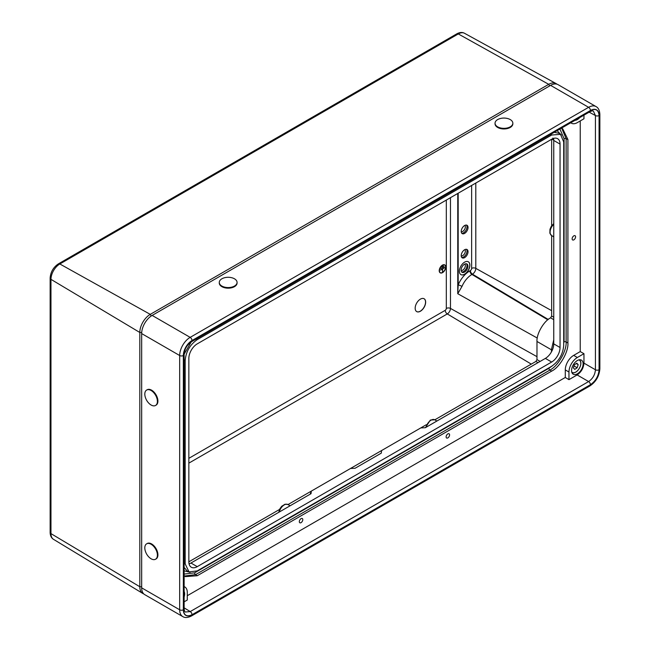 <?xml version="1.0" encoding="UTF-8"?>
<svg xmlns="http://www.w3.org/2000/svg" width="650" height="650" viewBox="0 0 650 650"><rect width="100%" height="100%" fill="white"/><g stroke="black" fill="none" stroke-linecap="round" stroke-linejoin="round"><path stroke-width="0.97" d="M464.523 264.209A4.818 2.779 -60 0 1 466.927 263.965A4.818 2.779 -60 0 1 467.667 267.832A4.818 2.779 -60 0 1 464.523 272.074A4.818 2.779 -60 0 1 462.109 272.317A4.818 2.779 -60 0 1 461.37 268.45A4.818 2.779 -60 0 1 464.523 264.209M461.687 271.96A4.818 2.779 120 0 0 463.58 271.529A4.818 2.779 120 0 0 466.586 267.719A4.818 2.779 120 0 0 466.416 263.778M464.807 264.054A3.705 2.137 -60 0 1 465.099 267.077A3.705 2.137 -60 0 1 462.743 270.14A3.705 2.137 -60 0 1 461.126 270.433M464.628 274.259A7.418 4.282 120 0 0 469.471 267.719A7.418 4.282 120 0 0 468.333 261.779A7.418 4.282 120 0 0 464.628 262.145A7.418 4.282 120 0 0 459.786 268.686A7.418 4.282 120 0 0 460.915 274.625A7.418 4.282 120 0 0 464.628 274.259M460.866 274.592A7.418 4.282 120 0 0 464.523 274.194A7.418 4.282 120 0 0 469.349 267.711A7.418 4.282 120 0 0 468.284 261.755M442.552 265.176A4.558 2.633 120 0 0 439.579 269.197A4.558 2.633 120 0 0 440.277 272.854A4.558 2.633 120 0 0 442.552 272.626A4.558 2.633 120 0 0 445.534 268.604A4.558 2.633 120 0 0 444.836 264.956A4.558 2.633 120 0 0 442.552 265.176M444.787 264.924A4.558 2.633 120 0 0 444.73 264.891A4.558 2.633 120 0 0 442.455 265.119A4.558 2.633 120 0 0 439.473 269.132A4.558 2.633 120 0 0 440.172 272.789A4.558 2.633 120 0 0 440.221 272.821M444.706 265.054A4.412 2.543 -60 0 1 445.323 268.604A4.412 2.543 -60 0 1 442.455 272.447A4.412 2.543 -60 0 1 440.302 272.691M442.552 272.504A4.412 2.543 120 0 0 445.437 268.613A4.412 2.543 120 0 0 444.762 265.078A4.412 2.543 120 0 0 442.552 265.298A4.412 2.543 120 0 0 439.676 269.189A4.412 2.543 120 0 0 440.351 272.724A4.412 2.543 120 0 0 442.552 272.504M420.412 311.228A7.418 4.282 120 0 0 425.254 304.696A7.418 4.282 120 0 0 424.117 298.756A7.418 4.282 120 0 0 420.412 299.122A7.418 4.282 120 0 0 415.569 305.654A7.418 4.282 120 0 0 416.699 311.594A7.418 4.282 120 0 0 420.412 311.228M416.65 311.569A7.418 4.282 120 0 0 420.306 311.171A7.418 4.282 120 0 0 425.132 304.688A7.418 4.282 120 0 0 424.068 298.724M461.224 231.709A3.705 2.137 120 0 0 462.735 231.392A3.705 2.137 120 0 0 465.067 228.418A3.705 2.137 120 0 0 464.88 225.387M461.224 255.929A3.705 2.137 120 0 0 462.735 255.613A3.705 2.137 120 0 0 465.067 252.631A3.705 2.137 120 0 0 464.88 249.6M461.752 233.228A4.818 2.779 120 0 0 463.58 232.789A4.818 2.779 120 0 0 466.562 229.019A4.818 2.779 120 0 0 466.456 225.079M461.752 257.441A4.818 2.779 120 0 0 463.58 257.002A4.818 2.779 120 0 0 466.562 253.24A4.818 2.779 120 0 0 466.456 249.299M464.628 233.391A4.818 2.779 120 0 0 467.773 229.149A4.818 2.779 120 0 0 467.033 225.282A4.818 2.779 120 0 0 464.628 225.526A4.818 2.779 120 0 0 461.476 229.767A4.818 2.779 120 0 0 462.215 233.634A4.818 2.779 120 0 0 464.628 233.391M464.628 257.611A4.818 2.779 120 0 0 467.773 253.362A4.818 2.779 120 0 0 467.033 249.502A4.818 2.779 120 0 0 464.628 249.738A4.818 2.779 120 0 0 461.476 253.988A4.818 2.779 120 0 0 462.215 257.847A4.818 2.779 120 0 0 464.628 257.611M475.8 183.048L475.8 268.369A4.729 2.73 -60 0 1 472.452 274.162L471.933 274.463A16.77 9.685 120 0 0 461.996 286.414L457.762 293.719L458.177 284.911A19.736 11.391 -60 0 1 469.869 270.855L470.397 270.554A1.763 1.016 120 0 0 471.64 268.393L471.64 185.453M143.78 593.913A14.779 8.531 -60 0 1 142.781 593.45A14.779 8.531 -60 0 1 139.815 586.739L139.815 332.475A14.779 8.531 -60 0 1 150.264 314.364L548.722 84.321A14.779 8.531 -60 0 1 556.018 83.541A14.779 8.531 -60 0 1 556.912 84.167M57.785 265.176A2.966 1.714 60 0 1 58.394 263.859L59.118 263.445A2.966 1.714 60 0 1 60.564 263.567L59.841 263.981A12.553 7.247 120 0 0 50.968 279.354L50.968 533.617L139.815 586.739L141.668 586.755M549.664 85.914L548.722 84.321L458.299 33.938A2.966 1.714 -120 0 0 456.852 33.808C459.761 32.248 462.304 32.069 464.498 33.272A12.553 7.247 120 0 0 458.299 33.938L60.564 263.567M50.131 532.431A2.966 1.714 0 0 0 50.968 533.617A12.553 7.247 120 0 0 53.487 539.321C51.374 538.062 50.253 535.771 50.131 532.431L50.139 531.602A2.966 1.714 0 0 0 50.968 532.789M50.139 531.602L50.139 278.996A2.966 1.714 -0 0 0 50.968 280.191M456.852 33.808L456.129 34.231A2.966 1.714 60 0 1 457.576 34.352M461.996 286.414A2.966 0.496 23.1 0 0 458.177 284.911L458.177 193.221M443.373 265.947L441.634 266.833M444.177 266.695L440.83 268.507M442.504 271.716L442.504 268.994L440.562 269.994L444.551 267.694L442.609 268.929L442.609 271.659L442.398 269.051M440.562 270.116L444.551 267.694M447.85 437.889A2.446 1.414 120 0 0 449.451 435.736A2.446 1.414 120 0 0 449.069 433.777A2.446 1.414 120 0 0 447.85 433.899A2.446 1.414 120 0 0 446.249 436.052A2.446 1.414 120 0 0 446.623 438.011A2.446 1.414 120 0 0 447.85 437.889M301.048 522.649A2.446 1.414 120 0 0 302.648 520.488A2.446 1.414 120 0 0 302.274 518.529A2.446 1.414 120 0 0 301.048 518.651A2.446 1.414 120 0 0 299.455 520.804A2.446 1.414 120 0 0 299.829 522.771A2.446 1.414 120 0 0 301.048 522.649M573.852 239.834A2.446 1.414 120 0 0 575.445 237.672A2.446 1.414 120 0 0 575.071 235.714A2.446 1.414 120 0 0 573.852 235.836A2.446 1.414 120 0 0 572.252 237.989A2.446 1.414 120 0 0 572.626 239.947A2.446 1.414 120 0 0 573.852 239.834M574.949 120.356A8.157 4.712 120 0 0 577.346 119.576A8.157 4.712 120 0 0 579.743 117.593M184.137 596.968A8.157 4.712 120 0 0 184.137 591.435M577.346 373.839A8.157 4.712 120 0 0 582.676 366.657A8.157 4.712 120 0 0 581.425 360.116A8.157 4.712 120 0 0 577.346 360.523A8.157 4.712 120 0 0 572.016 367.713A8.157 4.712 120 0 0 573.267 374.246A8.157 4.712 120 0 0 577.346 373.839M189.069 563.867A11.862 6.849 120 0 0 190.954 563.022L197.243 566.654L551.655 362.034L545.366 358.402L425.303 427.724L420.786 427.911L426.327 424.71M310.123 494.219L311.334 491.099L311.009 493.707L190.954 563.022M553.751 142.968L553.751 343.874L560.048 347.506L560.048 144.097L553.751 140.465L553.751 142.968M545.366 358.402A11.862 6.849 120 0 0 551.428 351.91A11.862 6.849 120 0 0 552.744 349.066A11.862 6.849 120 0 0 553.686 345.109A11.862 6.849 120 0 0 553.751 343.874M381.591 450.539L381.266 453.148L355.054 468.284L350.529 468.471L420.786 427.911M538.029 362.643L535.925 361.433L434.817 419.811M350.529 468.471L288.015 504.562M279.524 509.462L188.849 561.811A11.862 6.849 -60 0 0 191.311 567.247A11.862 6.849 -60 0 0 197.243 566.654M188.849 561.811L188.849 358.402A11.862 6.849 -60 0 1 197.243 343.874L551.655 139.254L551.655 225.794M551.655 235.592L551.655 316.03L553.751 317.241M561.283 128.253L562.705 128.781L567.913 139.539L566.126 138.661L566.126 341.949C566.824 350.805 557.903 366.267 549.884 370.077L195.577 574.641L184.511 576.006M561.771 128.399L566.126 138.661A1.487 0.853 0 0 0 564.07 138.686L564.07 341.973A1.487 0.853 0 0 1 566.126 341.949L567.913 342.981L567.913 139.539M567.913 342.981C568.636 351.845 559.707 367.307 551.671 371.109L549.884 370.077A1.487 0.853 -120 0 1 548.876 368.29L552.191 365.95M184.137 574.08L194.569 572.845A1.487 0.853 -120 0 0 195.577 574.641L197.226 575.746L551.671 371.109M197.226 575.746L185.315 576.615L184.137 575.648M187.281 595.717L565.289 377.471L568.961 379.657L577.143 374.936C581.254 372.06 583.521 368.127 583.96 363.131L595.433 369.761L595.433 115.554L593.377 111.109C592.962 110.662 591.801 110.874 589.891 111.735L589.891 111.735A2.592 1.495 -120 0 0 590.428 110.549C595.644 108.168 598.528 109.834 599.072 115.537L599.072 369.744C598.528 376.082 595.644 381.079 590.428 384.719L192.026 614.738C186.81 617.118 183.926 615.452 183.373 609.741L183.373 355.542C183.926 349.204 186.81 344.207 192.026 340.559L590.428 110.549M565.289 369.907A11.862 6.849 -60 0 1 573.674 355.379L580.231 351.593L583.96 353.681L577.346 357.5A11.862 6.849 120 0 0 568.961 372.027L565.289 369.907L565.289 377.471M580.231 351.593L580.231 120.941M184.137 601.835L187.281 600.023L187.281 592.386A11.862 6.849 120 0 0 184.819 586.958A11.862 6.849 120 0 0 184.137 586.641M570.798 122.753A11.862 6.849 120 0 0 571.415 123.191A11.862 6.849 120 0 0 577.346 122.606L583.96 118.787L583.96 115.156M583.96 353.681L583.96 363.131M551.655 139.254A11.862 6.849 -60 0 1 557.586 138.661A11.862 6.849 -60 0 1 560.048 144.097M560.048 347.506A11.862 6.849 -60 0 1 551.655 362.034M185.185 360.514L185.185 563.94L189.044 571.927L197.234 570.903L551.663 366.267C558.935 361.189 562.949 354.234 563.712 345.402L563.712 141.968L560.511 134.363L551.663 135.013L197.234 339.641C189.963 344.719 185.949 351.674 185.185 360.514L184.137 359.905M141.668 333.58L141.668 587.844L179.676 609.789L179.676 355.526L141.668 333.58A14.828 8.564 -60 0 1 152.149 315.421L190.166 337.366L588.616 107.315L550.607 85.369L152.149 315.421M550.607 85.369A14.828 8.564 -60 0 1 558.025 84.638L596.034 106.584A14.828 8.564 -60 0 0 588.616 107.315A2.592 1.495 60 0 1 590.452 110.5L192.002 340.543A12.236 7.061 120 0 0 183.349 355.526L183.349 609.789A12.236 7.061 120 0 0 192.002 614.786L590.452 384.743A12.236 7.061 120 0 0 599.105 369.752L599.105 115.489A12.236 7.061 120 0 0 590.452 110.5M183.349 609.789A2.592 1.495 180 0 1 179.676 609.789A14.828 8.564 -60 0 0 182.748 616.582L144.739 594.636A14.828 8.564 -60 0 1 141.668 587.844M551.655 316.03L550.607 317.842L553.751 319.662L550.607 317.842C543.863 321.035 536.372 334.019 536.981 341.453L536.981 359.613L540.126 361.433M535.925 361.433L536.981 359.613M551.46 351.853L551.46 349.546L553.751 339.787M553.735 139.791L552.841 138.06M564.07 138.686L559.926 129.033M553.751 140.465A11.862 6.849 120 0 0 553.54 138.409M184.137 567.458L187.241 571.041L189.044 571.927M191.238 341.9L184.137 354.193M560.511 134.363L558.837 133.242L554.19 132.348M568.961 372.027L568.961 379.657M183.373 609.741A2.592 1.495 0 0 0 184.137 608.684C184.348 610.773 184.746 611.886 185.339 612.016L190.222 611.577L588.624 381.558C592.743 378.698 595.018 374.766 595.433 369.761A2.592 1.495 180 0 0 599.072 369.744M551.46 349.546A2.966 1.682 -179.2 0 1 552.224 350.342M552.841 343.338A2.966 0.479 -174.2 0 1 553.751 343.688M553.67 139.157A2.966 2.584 -11.7 0 0 553.296 138.491M574.746 369.387L577.151 367.77L578.175 364.658L576.802 363.163L574.397 364.78L573.373 367.9L574.746 369.387M574.015 365.958L577.151 367.77M576.241 363.537L578.175 364.658M497.656 126.839A8.897 5.135 180 0 1 495.048 123.207A8.897 5.135 180 0 1 497.656 119.576A8.897 5.135 180 0 1 500.979 118.365A14.828 14.828 0 0 1 506.911 118.365A8.897 5.135 180 0 1 510.242 119.576A8.897 5.135 180 0 1 512.842 123.207A8.897 5.135 180 0 1 510.242 126.839A8.897 5.135 180 0 1 497.656 126.839M512.826 123.508A8.897 5.135 180 0 1 512.842 123.817A8.897 5.135 180 0 1 510.242 127.449A8.897 5.135 180 0 1 500.541 128.562A8.897 5.135 180 0 1 495.048 123.817A8.897 5.135 180 0 1 495.064 123.508M221.886 286.057A8.897 5.135 180 0 1 219.278 282.425A8.897 5.135 180 0 1 221.886 278.793A8.897 5.135 180 0 1 225.209 277.582A14.828 14.828 0 0 1 231.14 277.582A8.897 5.135 180 0 1 234.463 278.793A8.897 5.135 180 0 1 237.071 282.425A8.897 5.135 180 0 1 234.463 286.057A8.897 5.135 180 0 1 221.886 286.057M237.055 282.726A8.897 5.135 180 0 1 237.071 283.034A8.897 5.135 180 0 1 234.463 286.666A8.897 5.135 180 0 1 224.77 287.779A8.897 5.135 180 0 1 219.278 283.034A8.897 5.135 180 0 1 219.294 282.726M144.812 394.119A8.897 5.135 60 0 1 146.656 390.049A8.897 5.135 60 0 1 151.101 390.488A8.897 5.135 60 0 1 157.398 401.383A8.897 5.135 60 0 1 155.553 405.462A8.897 5.135 60 0 1 151.101 405.015A8.897 5.135 60 0 1 148.395 402.74A14.828 14.828 0 0 1 145.429 397.605A8.897 5.135 60 0 1 144.812 394.119M146.924 389.911A8.897 5.135 60 0 1 147.176 389.748A8.897 5.135 60 0 1 151.629 390.187A8.897 5.135 60 0 1 157.438 398.027A8.897 5.135 60 0 1 156.073 405.153A8.897 5.135 60 0 1 155.805 405.291M144.812 547.893A8.897 5.135 60 0 1 146.656 543.814A8.897 5.135 60 0 1 151.101 544.261A8.897 5.135 60 0 1 157.398 555.157A8.897 5.135 60 0 1 155.553 559.227A8.897 5.135 60 0 1 151.101 558.789A8.897 5.135 60 0 1 148.395 556.514A14.828 14.828 0 0 1 145.429 551.379A8.897 5.135 60 0 1 144.812 547.893M146.924 543.676A8.897 5.135 60 0 1 147.176 543.514A8.897 5.135 60 0 1 151.629 543.952A8.897 5.135 60 0 1 157.438 551.793A8.897 5.135 60 0 1 156.073 558.927A8.897 5.135 60 0 1 155.805 559.065M188.849 458.331L445.226 310.318A1.536 0.886 120 0 0 446.314 308.441L446.314 200.07M471.64 268.393A2.966 1.714 -0 0 1 475.8 268.369L551.655 310.659M470.397 270.554A2.966 1.714 60 0 0 472.452 274.162L548.242 319.451M469.869 270.855A2.966 1.714 60 0 0 471.933 274.463L547.804 319.8M457.762 193.464L457.762 293.719L537.266 338.049M450.466 197.673L450.466 308.417L536.981 356.655M446.314 308.441A2.966 1.714 180 0 1 450.466 308.417A4.501 2.6 -60 0 1 447.289 313.926L531.286 364.114M445.226 310.318A2.966 1.714 -120 0 0 447.289 313.926L188.849 463.133M50.968 276.981A2.966 1.714 0 0 0 50.131 278.168A2.966 1.714 0 0 0 50.968 279.354L139.815 332.475L141.708 332.491M50.139 278.996L50.131 278.168C50.562 272.058 53.316 267.288 58.394 263.859L58.394 263.859A2.966 1.714 60 0 1 59.841 263.981L150.264 314.364L151.231 315.998M425.457 427.635L430.332 420.079L434.777 419.786A7.418 4.282 120 0 0 431.072 420.152A7.418 4.282 120 0 0 426.067 427.277M278.663 512.387L280.028 508.503L281.718 506.261L285.098 504.197L287.983 504.538A7.418 4.282 120 0 0 284.269 504.912A7.418 4.282 120 0 0 279.273 512.038M184.137 607.839L190.222 611.577A2.592 1.495 -120 0 1 192.026 614.738M590.428 384.719A2.592 1.495 -120 0 0 588.624 381.558L577.143 374.936M599.072 115.537A2.592 1.495 0 0 1 595.433 115.554L589.16 112.157M536.981 341.453L551.46 349.814A2.966 1.714 180 0 1 552.159 350.488M190.06 572.309L184.137 570.814M557.091 130.666L561.348 135.046M194.569 572.845L548.876 368.29M184.137 563.428L185.185 563.94M551.663 135.013L550.696 134.363M196.186 339.032L197.234 339.641M573.674 355.379L577.346 357.5M183.349 355.526A2.592 1.495 180 0 1 179.676 355.526A14.828 8.564 -60 0 1 190.166 337.366A2.592 1.495 60 0 1 192.002 340.543M553.751 224.291A7.418 4.282 120 0 0 551.622 235.576L553.751 236.811M588.624 111.621A2.592 1.495 -120 0 0 589.891 111.735L191.49 341.746A2.592 1.495 -120 0 0 192.026 340.559M191.49 341.746C188.719 343.858 186.997 345.694 186.322 347.254C185.412 348.132 184.681 350.545 184.137 354.486L184.137 354.486A2.592 1.495 180 0 1 183.373 355.542M184.137 608.684L184.137 354.486M192.002 614.786A2.592 1.495 60 0 1 191.457 615.972L589.916 385.929C596.009 381.786 599.324 376.041 599.869 368.696A2.592 1.495 180 0 1 599.105 369.752M599.869 368.696L599.869 114.433A2.592 1.495 180 0 1 599.105 115.489M590.452 384.743A2.592 1.495 60 0 1 589.916 385.929M575.673 372.149A7.418 4.282 -60 0 1 571.943 372.621M571.773 372.109A7.117 4.111 120 0 0 580.328 366.121A7.117 4.111 120 0 0 578.825 359.889M579.353 359.783A7.418 4.282 -60 0 1 580.808 363.252M53.487 539.321L142.781 593.45M464.498 33.272L556.018 83.541M456.129 34.231L59.118 263.445M434.777 419.786L436.914 421.021M287.983 504.538L290.111 505.773M553.751 140.189L551.956 139.084M184.819 586.958L184.137 586.56M571.415 123.191L570.733 122.793M182.748 616.582C184.893 617.996 187.801 617.801 191.457 615.972M599.869 114.433C599.625 110.37 598.349 107.754 596.034 106.584M553.751 223.584L551.078 226.704L549.981 229.287L549.876 233.252L551.622 235.576M571.854 372.572C575.258 373.49 578.102 371.329 580.401 366.096C581.311 363.017 580.938 360.896 579.272 359.734M495.048 123.207L495.048 123.817M512.842 123.207L512.842 123.817M219.278 282.425L219.278 283.034M237.071 282.425L237.071 283.034M146.656 390.049L147.176 389.748M155.553 405.462L156.073 405.153M146.656 543.814L147.176 543.514M155.553 559.227L156.073 558.927"/></g></svg>
